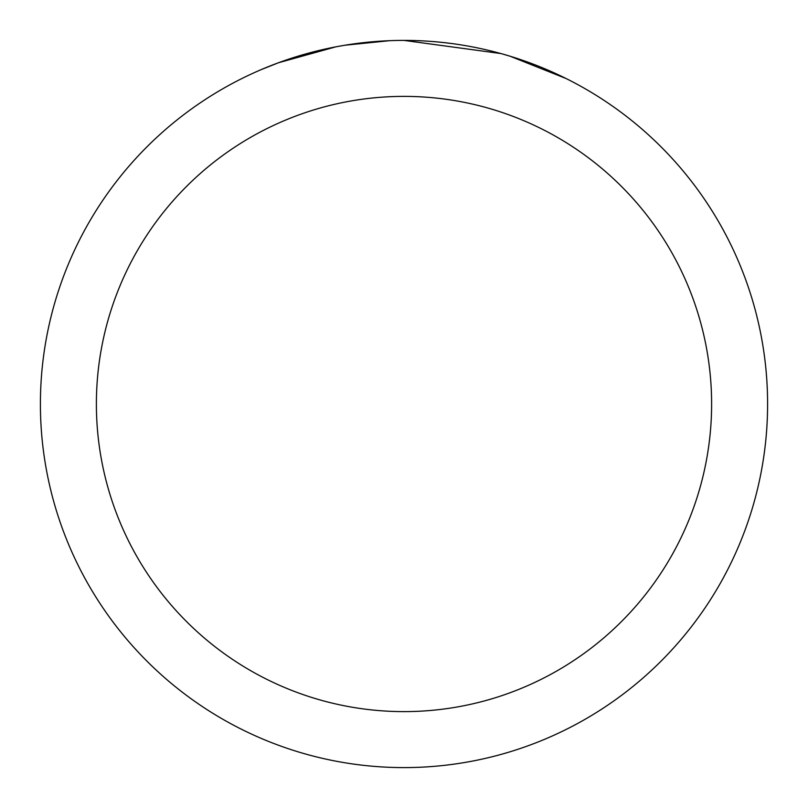 <?xml version="1.0" encoding="UTF-8"?>
<svg xmlns="http://www.w3.org/2000/svg" width="808" height="808" viewBox="0 0 808 808"><rect width="100%" height="100%" fill="white"/><g stroke="black" fill="none" stroke-linecap="round" stroke-linejoin="round"><path stroke-width="1.21" d="M414.625 40.562L422.463 40.865M471.115 46.652L473.458 47.096M404 40.4A363.6 363.6 0 0 1 767.6 404A363.6 363.6 0 0 1 404 767.6A363.6 363.6 0 0 1 40.4 404A363.6 363.6 0 0 1 404 40.4L500.889 53.55M503.455 54.267L510.101 56.227L566.034 78.517M404 96.384A307.616 307.616 0 0 1 711.616 404A307.616 307.616 0 0 1 404 711.616A307.616 307.616 0 0 1 96.384 404A307.616 307.616 0 0 1 404 96.384M342.501 45.642L335.845 46.844L278.548 62.731L260.903 69.74M363.974 42.612L366.893 42.299M289.779 58.802L317.594 50.813M321.675 49.843L335.845 46.844M349.662 44.49L360.227 43.046M361.893 42.844L364.923 42.511M370.195 41.976L379.901 41.198M389.648 40.683L345.056 45.208"/></g></svg>
